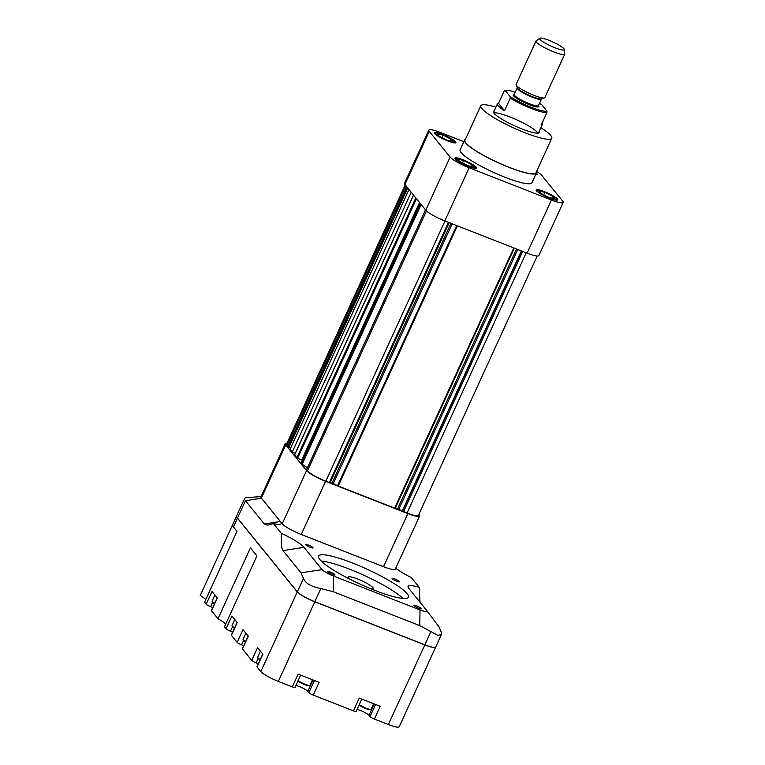 <?xml version="1.0" encoding="UTF-8"?>
<svg xmlns="http://www.w3.org/2000/svg" width="765" height="765" viewBox="0 0 765 765"><rect width="100%" height="100%" fill="white"/><g stroke="black" fill="none" stroke-linecap="round" stroke-linejoin="round"><path stroke-width="1.15" d="M463.82 141.668L440.621 132.575A17.193 2.859 24.6 0 0 428.83 130.165L404.503 183.313A17.193 2.859 24.6 0 0 404.934 184.518L425.77 210.203A17.193 2.859 24.6 0 0 444.809 220.903L527.085 253.148A17.193 2.859 24.6 0 0 538.866 255.558L563.193 202.409A17.193 2.859 24.6 0 0 562.763 201.205L541.926 175.52A17.193 2.859 24.6 0 0 536.561 171.465M428.83 130.165A17.193 2.859 24.6 0 0 429.27 131.37L450.097 157.064A17.193 2.859 24.6 0 0 469.146 167.764L551.412 200A17.193 2.859 24.6 0 0 563.193 202.409M537.843 133.129A24.7 4.112 24.6 0 0 509.949 116.949A24.7 4.112 24.6 0 0 493.779 112.962M494.18 110.963A25.197 4.198 24.6 0 0 493.387 111.508A25.197 4.198 24.6 0 0 514.549 125.814A25.197 4.198 24.6 0 0 539.201 132.488A25.197 4.198 24.6 0 0 539.096 131.532M495.93 107.148A39.025 6.493 24.6 0 0 480.812 105.752A39.025 6.493 24.6 0 0 513.583 127.908A39.025 6.493 24.6 0 0 551.775 138.245A39.025 6.493 24.6 0 0 540.845 127.707M480.812 105.752L464.996 140.301A39.025 6.493 24.6 0 0 497.766 162.457A39.025 6.493 24.6 0 0 535.959 172.794L551.775 138.245M465.426 139.354A39.522 6.579 24.6 0 0 464.546 140.091A39.522 6.579 24.6 0 0 497.738 162.524A39.522 6.579 24.6 0 0 536.408 172.995A39.522 6.579 24.6 0 0 536.389 171.848M464.546 140.091L460.081 149.835A39.522 6.579 24.6 0 0 493.272 172.268A39.522 6.579 24.6 0 0 531.943 182.739L536.408 172.995M463.035 159.78A11.858 1.97 24.6 0 0 454.907 158.126A11.858 1.97 24.6 0 0 464.862 164.848A11.858 1.97 24.6 0 0 476.471 167.994A11.858 1.97 24.6 0 0 463.035 159.78M535.615 174.736A11.858 1.97 24.6 0 0 537.126 174.458A11.858 1.97 24.6 0 0 536.351 173.129M544.259 191.613A11.858 1.97 24.6 0 0 536.131 189.95A11.858 1.97 24.6 0 0 546.086 196.682A11.858 1.97 24.6 0 0 557.685 199.818A11.858 1.97 24.6 0 0 544.259 191.613M442.466 134.42A11.858 1.97 24.6 0 0 434.338 132.756A11.858 1.97 24.6 0 0 444.302 139.488A11.858 1.97 24.6 0 0 455.902 142.625A11.858 1.97 24.6 0 0 442.466 134.42M459.717 161.578L467.731 165.575L473.698 167.057L471.651 164.532L463.647 160.535L457.68 159.063L459.717 161.578M463.255 160.057A10.863 1.807 24.6 0 0 455.806 158.537A10.863 1.807 24.6 0 0 464.938 164.705A10.863 1.807 24.6 0 0 475.572 167.583A10.863 1.807 24.6 0 0 463.255 160.057M439.158 136.218L447.162 140.215L453.129 141.688L451.082 139.173L443.078 135.176L437.111 133.693L439.158 136.218M442.686 134.688A10.863 1.807 24.6 0 0 435.237 133.167A10.863 1.807 24.6 0 0 444.369 139.335A10.863 1.807 24.6 0 0 455.003 142.214A10.863 1.807 24.6 0 0 442.686 134.688M544.479 191.881A10.863 1.807 24.6 0 0 537.03 190.361A10.863 1.807 24.6 0 0 546.153 196.529A10.863 1.807 24.6 0 0 556.786 199.407A10.863 1.807 24.6 0 0 544.479 191.881M540.941 193.411L548.954 197.408L554.912 198.881L552.875 196.366L544.862 192.369L538.904 190.887L540.941 193.411M535.816 174.296A10.863 1.807 24.6 0 0 536.227 174.047A10.863 1.807 24.6 0 0 536.15 173.569M462.529 162.983L463.647 160.535M470.829 166.34L471.651 164.532M543.743 194.807L544.862 192.369M552.043 198.173L552.875 196.366M441.96 137.614L443.078 135.176M450.26 140.98L451.082 139.173M521.596 250.997L402.514 511.097L407.057 513.028A16.601 2.764 24.6 0 0 418.436 515.352L537.173 256.007M402.514 511.097L397.704 508.591L395.199 508.323L514.319 248.147M330.04 482.686L332.134 482.897L338.254 486.062L395.199 508.323M448.472 222.338L329.332 482.562L330.031 482.715L449.122 222.596L330.031 482.696M329.332 482.562L325.833 481.195L444.981 220.97M306.612 469.672L307.454 470.867A16.601 2.764 24.6 0 0 325.833 481.195M307.406 467.788L302.185 464.288L421.132 204.485M301.257 463.074L302.185 464.288M302.385 460.482A3.949 0.66 24.6 0 0 301.63 460.119L297.623 458.264L416.456 198.718M413.569 195.152L294.592 455.003L297.623 458.264M413.502 195.075L295.29 453.282L292.23 452.086L290.031 449.38L409.007 189.529M290.537 448.166L286.894 445.498L405.861 185.656M405.249 184.901L286.473 444.341A16.601 2.764 24.6 0 0 286.894 445.498M522.705 251.436L403.566 511.661M425.541 209.916L306.564 469.777M411.197 192.235L292.23 452.086M407.487 187.655L288.692 447.133M406.741 186.746L287.774 446.588M418.885 514.376L419.201 514.769A17.193 2.859 -155.4 0 1 419.641 515.973A17.193 2.859 -155.4 0 1 407.85 513.564L325.584 481.319A17.193 2.859 -155.4 0 1 306.545 470.618L285.708 444.924A17.193 2.859 -155.4 0 1 285.278 443.729A17.193 2.859 -155.4 0 1 286.961 443.279M419.641 515.973L395.304 569.112A17.193 2.859 -155.4 0 1 383.523 566.702L301.257 534.467A17.193 2.859 -155.4 0 1 282.209 523.767L261.381 498.072A17.193 2.859 -155.4 0 1 260.942 496.868L285.278 443.729M310.246 547.319A4.083 0.679 -155.4 0 1 305.618 544.489A4.083 0.679 -155.4 0 1 309.615 545.579A4.083 0.679 -155.4 0 1 313.048 547.893A4.083 0.679 -155.4 0 1 310.246 547.319M332.134 574.324A4.083 0.679 -155.4 0 1 327.506 571.493A4.083 0.679 -155.4 0 1 331.503 572.574A4.083 0.679 -155.4 0 1 334.936 574.898A4.083 0.679 -155.4 0 1 332.134 574.324M396.7 581.199A4.083 0.679 -155.4 0 1 392.072 578.369A4.083 0.679 -155.4 0 1 396.069 579.459A4.083 0.679 -155.4 0 1 399.502 581.773A4.083 0.679 -155.4 0 1 396.7 581.199M418.598 608.204A4.083 0.679 -155.4 0 1 413.97 605.373A4.083 0.679 -155.4 0 1 417.967 606.454A4.083 0.679 -155.4 0 1 421.391 608.777A4.083 0.679 -155.4 0 1 418.598 608.204M349.328 578.914A13.827 2.305 -155.4 0 1 348.438 578.044A13.827 2.305 -155.4 0 1 348.094 577.078A13.827 2.305 -155.4 0 1 359.588 579.841A13.827 2.305 -155.4 0 1 372.89 587.625A13.827 2.305 -155.4 0 1 373.243 588.591A13.827 2.305 -155.4 0 1 371.044 588.859M402.964 598.45A49.4 8.224 24.6 0 0 364.092 575.356A49.4 8.224 24.6 0 0 321.214 561.022M319.837 559.521A49.4 8.224 -155.4 0 1 318.594 556.069A49.4 8.224 -155.4 0 1 366.932 569.15A49.4 8.224 -155.4 0 1 408.424 597.197A49.4 8.224 -155.4 0 1 367.372 587.329A49.4 8.224 -155.4 0 1 319.837 559.521M281.262 533.253A29.644 4.934 -155.4 0 1 304.03 547.367L282.983 550.59C281.931 548.036 281.415 549.356 281.262 533.253L273.392 523.547L267.597 525.163L264.317 523.958L245.45 500.693L237.494 518.077L297.308 591.852A15.807 2.63 -155.4 0 0 314.826 601.692L424.862 644.819A15.807 2.63 -155.4 0 0 435.696 647.027L441.386 634.615M297.308 591.852L303.428 578.493L301.008 572.813L322.055 569.6A10.375 1.731 24.6 0 0 333.54 576.055L420.004 609.935A10.375 1.731 -155.4 0 0 426.918 610.747A10.375 1.731 -155.4 0 0 426.851 610.671L408.835 588.438A29.644 4.934 -155.4 0 1 408.663 588.218A29.644 4.934 -155.4 0 1 419.249 587.329L420.004 602.218M419.249 587.329L411.379 577.623A29.644 4.934 -155.4 0 1 395.734 568.185M261.066 496.6L246.569 497.613A32.111 5.345 24.6 0 0 244.637 498.445A32.111 5.345 24.6 0 0 245.45 500.693L261.506 498.235L280.373 521.5A29.644 4.934 -155.4 0 1 279.34 524.35A29.644 4.934 -155.4 0 1 273.392 523.547M300.645 675.113L295.003 687.439A3.949 0.66 -155.4 0 1 292.297 686.884L278.326 681.414A15.807 2.63 -155.4 0 1 260.808 671.574L257.05 666.937A3.949 0.66 -155.4 0 1 256.954 666.659L262.749 653.999M260.243 659.468A6.914 1.147 -155.4 0 1 257.853 657.699A6.914 1.147 -155.4 0 1 257.681 657.441L257.977 658.196A6.321 1.052 24.6 0 0 258.13 658.435L256.122 662.853L258.302 663.704M256.122 662.853A3.949 0.66 -155.4 0 1 251.742 660.386L242.457 648.93A3.949 0.66 -155.4 0 1 242.362 648.663L248.156 636.002M245.651 641.472A6.914 1.147 -155.4 0 1 243.251 639.703A6.914 1.147 -155.4 0 1 243.088 639.435L243.385 640.19A6.321 1.052 24.6 0 0 243.538 640.439L241.53 644.847L243.71 645.708M241.53 644.847A3.949 0.66 -155.4 0 1 237.15 642.39L231.403 635.294A3.949 0.66 -155.4 0 1 231.298 635.017L237.093 622.366M234.587 627.836A6.914 1.147 -155.4 0 1 232.197 626.066A6.914 1.147 -155.4 0 1 232.034 625.799L232.331 626.554A6.321 1.052 24.6 0 0 232.474 626.803L230.475 631.211L232.656 632.062M230.475 631.211A3.949 0.66 -155.4 0 1 226.096 628.754L224.48 626.755L256.925 555.897L250.423 547.883L217.977 618.742A20.751 3.452 -155.4 0 1 225.732 624.02M214.688 603.289A6.914 1.147 -155.4 0 1 212.297 601.519A6.914 1.147 -155.4 0 1 212.125 601.252L212.421 602.007A6.321 1.052 24.6 0 0 212.574 602.256L210.566 606.664A3.949 0.66 -155.4 0 1 206.187 604.207L212.029 591.45L217.337 597.991L211.494 610.747L217.977 618.742M211.494 610.747A3.949 0.66 -155.4 0 1 211.398 610.47L217.193 597.819M435.677 647.075A15.807 2.63 -155.4 0 1 435.658 647.123L399.196 726.75A15.807 2.63 -155.4 0 1 388.362 724.531L374.391 719.062A3.949 0.66 -155.4 0 1 370.011 716.595L368.979 715.313A7.908 1.32 -155.4 0 0 357.083 709.346M361.788 699.076L356.136 711.402A3.949 0.66 -155.4 0 1 353.43 710.848L313.258 695.098A3.949 0.66 -155.4 0 1 308.878 692.641L307.836 691.359A7.908 1.32 -155.4 0 0 295.94 685.392M210.566 606.664L212.746 607.515M236.662 515.878A32.111 5.345 -155.4 0 0 236.643 515.926A32.111 5.345 -155.4 0 0 237.446 518.163L233.44 526.932L237.016 531.35L204.58 602.208L206.187 604.207M232.589 524.79L200.229 595.457A20.751 3.452 -155.4 0 1 205.833 599.473M257.681 657.441A6.914 1.147 -155.4 0 1 257.671 657.221L260.444 651.168M258.13 658.435A6.321 1.052 24.6 0 0 260.052 659.899M243.088 639.435A6.914 1.147 -155.4 0 1 243.079 639.215L245.852 633.162M243.538 640.439A6.321 1.052 24.6 0 0 245.45 641.892M232.034 625.799A6.914 1.147 -155.4 0 1 232.024 625.579L234.798 619.526M232.474 626.803A6.321 1.052 24.6 0 0 234.396 628.256M212.125 601.252A6.914 1.147 -155.4 0 1 212.115 601.032L214.889 594.979M212.574 602.256A6.321 1.052 24.6 0 0 214.496 603.709M373.645 703.723L371.111 709.26A6.914 1.147 -155.4 0 1 370.939 709.394A6.914 1.147 -155.4 0 1 365.622 707.979A6.914 1.147 -155.4 0 1 359.282 704.527M359.129 704.871A6.321 1.052 24.6 0 0 364.829 708.17A6.321 1.052 24.6 0 0 370.174 709.662L370.939 709.394M312.512 679.769L309.978 685.297A6.914 1.147 -155.4 0 1 309.806 685.44A6.914 1.147 -155.4 0 1 304.489 684.025A6.914 1.147 -155.4 0 1 298.149 680.573M297.996 680.917A6.321 1.052 24.6 0 0 303.695 684.216A6.321 1.052 24.6 0 0 309.041 685.708L309.806 685.44M353.43 710.848L359.273 698.091L380.234 706.305L374.391 719.062M237.446 518.163L297.269 591.938A15.807 2.63 -155.4 0 0 314.778 601.778L424.824 644.905L388.362 724.531M435.658 647.123A15.807 2.63 -155.4 0 1 424.824 644.905M237.494 518.077A32.111 5.345 -155.4 0 1 236.681 515.83L244.637 498.445M314.826 601.692L320.822 588.581L333.282 591.737L419.746 625.617L437.781 635.294L441.376 634.615L441.415 632.569L438.995 626.889M313.258 695.098L319.101 682.342L298.14 674.137L292.297 686.884M303.313 577.632C304.728 582.93 310.666 586.592 321.128 588.62M237.15 642.39L242.993 629.633L248.3 636.184L242.457 648.93M226.096 628.754L231.929 615.997L237.236 622.538L231.403 635.294M251.742 660.386L257.585 647.63L262.892 654.18L257.05 666.937M301.008 572.813L282.983 550.59M233.44 526.932A32.111 5.345 -155.4 0 1 232.627 524.694L236.643 515.926M322.055 569.6L304.03 547.367M539.507 103.323A23.715 3.949 24.6 0 1 541.792 104.757L546.937 111.097L546.956 112.512A24.7 4.112 -155.4 0 1 510.274 98.14L510.255 96.725A23.715 3.949 24.6 0 0 531.331 107.291A23.715 3.949 24.6 0 0 546.937 111.097M542.041 123.251A24.7 4.112 -155.4 0 1 542.318 124.485A24.7 4.112 -155.4 0 1 541.199 125.097L546.956 112.512M540.023 39.369A13.521 2.257 24.6 0 0 553.64 47.239A13.521 2.257 24.6 0 0 564.312 49.457A13.521 2.257 24.6 0 0 563.939 48.74A13.521 2.257 24.6 0 0 551.517 41.387A13.521 2.257 24.6 0 0 539.832 38.25A13.521 2.257 24.6 0 0 540.023 39.369M564.312 49.457L564.771 53.913A15.807 2.63 -155.4 0 1 564.733 54.181A15.807 2.63 -155.4 0 1 551.594 51.016A15.807 2.63 -155.4 0 1 536.38 42.123A15.807 2.63 -155.4 0 1 535.988 41.014A15.807 2.63 -155.4 0 1 536.16 40.813L539.832 38.25M564.733 54.181L544.862 97.576A15.807 2.63 -155.4 0 1 544.47 97.891A15.807 2.63 -155.4 0 1 530.499 93.894A15.807 2.63 -155.4 0 1 516.509 85.527A15.807 2.63 -155.4 0 1 516.136 84.915A15.807 2.63 -155.4 0 1 516.117 84.418L535.988 41.014M515.256 92.221A23.715 3.949 24.6 0 0 505.11 90.385L510.255 96.725M498.522 103.323L504.518 110.715A24.7 4.112 -155.4 0 1 498.025 105.647A24.7 4.112 -155.4 0 1 497.403 103.925A24.7 4.112 -155.4 0 1 498.522 103.323L504.278 90.739L505.11 90.385M504.518 110.715L510.274 98.14M469.146 167.764L444.809 220.903M450.097 157.064L425.77 210.203M551.412 200L527.085 253.148M429.27 131.37L404.934 184.518M407.057 513.028L526.205 252.804M402.275 510.953L521.338 250.901M398.938 509.069L517.781 249.495M397.704 508.591L516.538 249.017M394.644 508.161L513.784 247.936M338.254 486.062L457.394 225.838M337.566 485.737L456.686 225.56M333.368 483.384L452.211 223.81M332.134 482.897L450.977 223.323M330.145 482.686L449.208 222.625M307.454 470.867L426.459 210.93M301.984 464.126L420.96 204.274M301.209 463.169L420.176 203.318M301.63 460.119L419.555 202.543M296.849 457.776L415.816 197.925M288.979 447.286L407.716 187.941M261.381 498.072L285.708 444.924M282.209 523.767L306.545 470.618M301.257 534.467L325.584 481.319M383.523 566.702L407.85 513.564M280.373 521.5L264.317 523.958M313.048 679.98L307.836 691.359M314.434 680.515L308.878 692.641M374.19 703.934L368.979 715.313M375.567 704.469L370.011 716.595M419.746 625.617L420.004 609.935M314.778 601.778L278.326 681.414M297.269 591.938L260.808 671.574M430.867 631.699L424.862 644.819M333.282 591.737L333.54 576.055M516.136 84.915L517.245 87.784A13.569 2.257 24.6 0 0 517.57 88.31A13.569 2.257 24.6 0 0 529.581 95.491A13.569 2.257 24.6 0 0 541.572 98.924L544.47 97.891M541.582 98.915L541.467 99.058A13.34 2.219 -155.4 0 1 530.384 96.4A13.34 2.219 -155.4 0 1 517.551 88.883A13.34 2.219 -155.4 0 1 517.207 87.956L514.185 94.602M514.558 95.415A13.34 2.219 -155.4 0 1 514.223 94.478A14.124 2.352 -155.4 0 0 513.535 95.845A14.124 2.352 -155.4 0 0 529.265 104.671A14.124 2.352 -155.4 0 0 538.474 105.589A13.34 2.219 -155.4 0 1 527.391 102.921A13.34 2.219 -155.4 0 1 514.558 95.415M537.03 190.361L536.695 191.078M556.786 199.407L556.461 200.124M536.227 174.047L535.892 174.764M455.806 158.537L455.481 159.254M475.572 167.583L475.237 168.3M435.237 133.167L434.912 133.885M455.003 142.214L454.678 142.931M306.536 469.7L425.493 209.868M301.19 463.093L420.148 203.27M290.012 449.313L408.969 189.481M426.918 610.747L439.177 627.109M541.467 99.058L538.407 105.685M497.403 103.925L493.492 112.474M542.318 124.485L538.407 133.034"/></g></svg>
